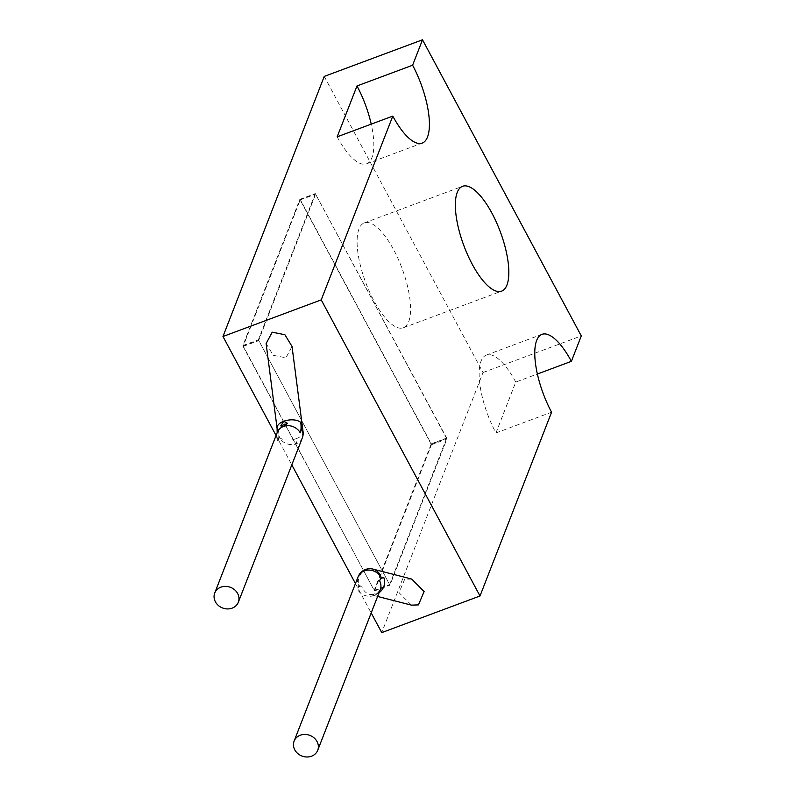 <?xml version="1.0" encoding="UTF-8"?>
<svg xmlns="http://www.w3.org/2000/svg" width="796" height="796" viewBox="0 0 796 796"><rect width="100%" height="100%" fill="white"/><g stroke="black" fill="none" stroke-linecap="round" stroke-linejoin="round"><path stroke-width="0.6" stroke-dasharray="3.98 2.98" d="M324.241 76.416L483.013 372.538L381.752 632.611M276.063 435.512L291.814 464.884M355.454 583.567L371.195 612.94M408.676 321.684A55.939 19.502 69.6 0 0 398.159 258.939A55.939 19.502 69.6 0 0 364.289 222.92A55.939 19.502 69.6 0 0 358.976 228.999A55.939 19.502 69.6 0 0 369.493 291.744A55.939 19.502 69.6 0 0 403.363 327.763A55.939 19.502 69.6 0 0 408.676 321.684M431.243 443.84L431.432 444.745L374.508 590.94L243.108 346.439L242.919 345.534L299.843 199.348L300.281 199.607L431.243 443.84L446.695 438.089L446.884 438.984L389.95 585.179L258.372 339.783L315.296 193.587L446.695 438.089M431.114 444.158L300.162 199.925L243.238 346.121L374.19 590.353L431.114 444.158L446.566 438.407L315.614 194.174L258.68 340.36L389.642 584.602L446.566 438.407M515.758 382.07A55.939 19.502 69.6 0 0 486.316 355.086A55.939 19.502 69.6 0 0 495.948 432.934L515.758 382.07L537.35 374.03M483.013 372.538L581.279 335.912M495.948 432.934L551.578 412.209M337.176 136.822A55.939 19.502 69.6 0 0 366.618 163.807A55.939 19.502 69.6 0 0 371.215 124.136M411.721 579.06L404.686 579.279L398.995 592.642L411.403 605.129M266.113 343.564L273.257 355.285L285.933 357.802L292.023 346.439M371.394 594.97L377.722 592.811L380.279 589.607A12.666 11.054 21.3 0 1 374.11 595.508L371.394 594.97L376.409 594.105L378.239 592.413L374.11 595.508A12.666 11.054 21.3 0 1 357.354 589.159L358.767 585.528A12.666 11.054 21.3 0 1 358.091 576.792M365.473 569.518L366.568 569.488A12.666 11.532 -75.6 0 0 358.767 585.528L361.961 586.353A12.666 11.532 -75.6 0 0 369.931 594.473A12.666 11.532 -75.6 0 0 376.409 594.105A12.666 11.532 -75.6 0 0 379.085 592.692M279.386 437.472A12.666 6.577 172.6 0 0 296.401 438.616A12.666 4.418 -110.4 0 1 296.132 443.82A12.666 11.054 21.3 0 1 279.386 437.472L277.963 441.103A25.333 8.826 69.6 0 0 278.5 430.706L279.386 437.472M296.401 438.616A12.666 6.577 172.6 0 0 303.067 431.701M300.162 199.925L315.614 194.174M374.19 590.353L389.642 584.602M243.238 346.121L258.68 340.36M431.432 444.745L446.884 438.984M300.281 199.607L315.733 193.846M299.843 199.348L315.296 193.587M242.919 345.534L258.372 339.783M243.108 346.439L258.561 340.678M374.07 590.672L389.513 584.921M374.508 590.94L389.95 585.179M373.045 569.12A12.666 11.532 -75.6 0 0 366.568 569.488M361.961 586.353A25.333 8.826 69.6 0 0 357.354 589.159M277.068 428.188A12.666 6.577 172.6 0 0 278.5 430.706M277.963 441.103A12.666 11.054 21.3 0 1 277.287 432.367L277.197 432.586M302.311 437.919A12.666 11.054 21.3 0 1 296.132 443.82M366.618 163.807L422.238 143.081M364.289 222.92L462.556 186.304M403.363 327.763L501.619 291.137M486.316 355.086L541.937 334.36M377.622 596.453L369.931 594.473L373.603 594.592"/><path stroke-width="1.19" d="M276.063 435.512L222.97 336.499L324.241 76.416L422.507 39.8L412.607 65.232A55.939 19.502 -110.4 0 1 422.238 143.081A55.939 19.502 -110.4 0 1 392.796 116.097L321.236 299.873L480.008 595.985L551.578 412.209A55.939 19.502 -110.4 0 1 541.937 334.36A55.939 19.502 -110.4 0 1 571.379 361.344L581.279 335.912L422.507 39.8M291.814 464.884L355.454 583.567M371.195 612.94L381.752 632.611L480.008 595.985M537.35 374.03L571.379 361.344M392.796 116.097L337.176 136.822L356.986 85.958L412.607 65.232M371.215 124.136A55.939 19.502 69.6 0 0 356.986 85.958M222.97 336.499L321.236 299.873M506.933 285.058A55.939 19.502 69.6 0 0 496.425 222.313A55.939 19.502 69.6 0 0 462.556 186.304A55.939 19.502 69.6 0 0 457.242 192.383A55.939 19.502 69.6 0 0 467.75 255.128A55.939 19.502 69.6 0 0 501.619 291.137A55.939 19.502 69.6 0 0 506.933 285.058M377.622 596.453L411.403 605.129L418.427 604.9L424.119 591.537L411.721 579.06L373.045 569.12A12.666 12.666 0 0 0 358.091 576.792A12.666 11.054 21.3 0 1 364.269 570.891A12.666 11.054 21.3 0 1 381.015 577.239A12.666 11.532 -75.6 0 0 373.045 569.12M303.067 431.701A12.666 6.577 172.6 0 0 301.634 429.183A12.666 11.054 21.3 0 1 302.311 437.919A12.666 12.666 0 0 0 303.067 431.701L292.023 346.439L284.878 334.708L272.202 332.191L266.113 343.564L277.068 428.188A12.666 6.577 172.6 0 1 283.734 421.263L280.749 425.93L283.466 426.467L287.595 423.373L283.734 421.263A12.666 6.577 172.6 0 1 300.749 422.417A25.333 8.826 -110.4 0 1 300.211 432.815L301.634 429.183L300.749 422.417M300.281 735.215A12.666 11.054 21.3 0 1 314.082 737.902A12.666 11.054 21.3 0 1 317.713 750.3A12.666 11.054 21.3 0 1 311.535 756.2A12.666 11.054 21.3 0 1 297.734 753.513A12.666 11.054 21.3 0 1 294.102 741.116A12.666 11.054 21.3 0 1 300.281 735.215M364.269 570.891L365.473 569.518M232.143 608.144A12.666 11.054 21.3 0 1 218.343 605.457A12.666 11.054 21.3 0 1 214.721 593.06A12.666 11.054 21.3 0 1 220.9 587.159A12.666 11.054 21.3 0 1 234.691 589.846A12.666 11.054 21.3 0 1 238.322 602.244A12.666 11.054 21.3 0 1 232.143 608.144M280.749 425.93L287.595 423.373M379.085 592.692A12.666 11.532 -75.6 0 0 384.209 578.055L381.015 577.239L379.602 580.871A25.333 8.826 -110.4 0 1 384.209 578.055M379.602 580.871A12.666 11.054 21.3 0 1 380.279 589.607L317.713 750.3M214.721 593.06L277.287 432.367A12.666 11.054 21.3 0 1 283.466 426.467A12.666 11.054 21.3 0 1 300.211 432.815M294.102 741.116L358.091 576.792M302.311 437.919L238.322 602.244M277.187 432.676L277.068 428.188"/></g></svg>
